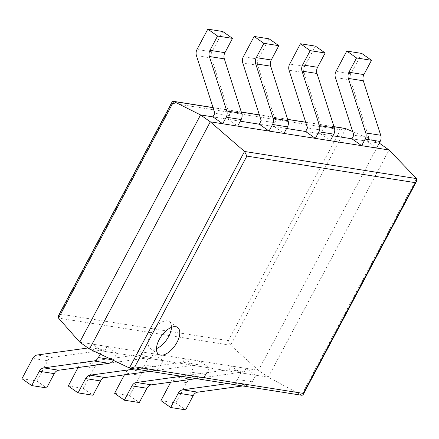 <?xml version="1.0" encoding="UTF-8"?>
<svg xmlns="http://www.w3.org/2000/svg" width="439" height="439" viewBox="0 0 439 439"><rect width="100%" height="100%" fill="white"/><g stroke="black" fill="none" stroke-linecap="round" stroke-linejoin="round"><path stroke-width="0.33" stroke-dasharray="2.19 1.65" d="M79.75 342.14L258.489 370.324L230.645 345.23L228.368 340.653L59.852 314.077L171.973 103.209L172.176 101.799M89.496 349.016L268.24 377.2L258.489 370.324L379.296 143.119M376.646 148.042L366.894 141.166L351.941 138.806L379.263 143.114L352.676 131.579M58.453 315.679L59.852 314.077M345.076 128.397L340.483 129.785L171.973 103.209M302.043 395.314L268.24 377.2L389.047 149.995M332.938 135.81L305.61 131.502L320.569 133.862L330.315 140.732M286.607 128.506L259.284 124.199L274.243 126.553L283.989 133.429M240.281 121.202L212.959 116.889L227.912 119.249L237.664 126.125M171.462 327.351A16.446 8.319 125.2 0 0 169.284 321.611A16.446 8.319 125.2 0 0 167.358 320.849A16.446 8.319 125.2 0 0 151.899 331.928A16.446 8.319 125.2 0 0 150.33 348.489A16.446 8.319 125.2 0 0 156.471 348.615M100.229 354.114L101.897 350.97L92.152 344.099L90.247 347.677L88.036 347.984M21.95 378.698L36.903 381.057L46.655 387.933M36.903 381.057L47.697 360.759A6.914 5.789 99 0 1 52.214 357.351L105.201 350.037L107.105 346.453L116.856 353.329L101.897 350.97M113.163 360.254A6.914 5.789 -81 0 0 113.355 359.914L116.856 353.329M105.201 350.037L90.247 347.677M107.105 346.453L92.152 344.099M227.912 119.249L229.816 115.666L211.389 57.992A6.914 5.789 -81 0 1 211.971 51.813L222.765 31.509M229.816 115.666L214.863 113.311M78.082 367.564L79.069 365.703A6.914 5.789 99 0 1 83.586 362.296L136.573 354.981L138.477 351.403L148.228 358.279L144.727 364.858A6.914 5.789 -81 0 1 140.211 368.266L135.047 368.979M68.275 386.002L83.234 388.361L92.98 395.237M83.234 388.361L94.028 368.063A6.914 5.789 99 0 1 98.545 364.655L151.532 357.341L153.436 353.763L163.182 360.633L148.228 358.279M150.001 371.339L155.165 370.626A6.914 5.789 -81 0 0 159.681 367.218L163.182 360.633M151.532 357.341L136.573 354.981M153.436 353.763L138.477 351.403M274.243 126.553L276.147 122.975L257.715 65.296A6.914 5.789 -81 0 1 258.297 59.117L269.091 38.813M276.147 122.975L261.189 120.615M124.407 374.873L125.4 373.007A6.914 5.789 99 0 1 129.917 369.605L182.898 362.29L184.803 358.707L194.554 365.583L191.053 372.168A6.914 5.789 -81 0 1 186.537 375.57L181.373 376.283M114.606 393.311L129.56 395.665L139.311 402.541M129.56 395.665L140.354 375.367A6.914 5.789 99 0 1 144.87 371.959L197.857 364.644L199.761 361.067L209.507 367.942L194.554 365.583M196.326 378.643L201.49 377.93A6.914 5.789 -81 0 0 206.006 374.522L209.507 367.942M197.857 364.644L182.898 362.29M199.761 361.067L184.803 358.707M320.569 133.862L322.473 130.279L304.04 72.6A6.914 5.789 -81 0 1 304.622 66.421L315.416 46.122M322.473 130.279L307.514 127.919M170.733 382.177L171.726 380.317A6.914 5.789 99 0 1 176.242 376.909L229.229 369.594L231.133 366.011L240.879 372.887L237.378 379.472A6.914 5.789 -81 0 1 232.862 382.879L227.698 383.587M160.932 400.615L175.885 402.975L185.637 409.85M175.885 402.975L186.679 382.671A6.914 5.789 99 0 1 191.195 379.269L244.183 371.954L246.087 368.37L255.838 375.246L240.879 372.887M242.657 385.947L247.821 385.233A6.914 5.789 -81 0 0 252.337 381.831L255.838 375.246M244.183 371.954L229.229 369.594M246.087 368.37L231.133 366.011M366.894 141.166L368.798 137.583L350.371 79.909A6.914 5.789 -81 0 1 350.953 73.725L361.747 53.426M368.798 137.583L353.845 135.223M345.822 128.605L230.645 345.23L58.53 318.088M228.368 340.653L340.483 129.785M334.008 126.745L305.714 122.283M287.682 119.435L259.389 114.974M241.351 112.132L213.058 107.67M416.573 178.602L301.461 395.105L129.417 367.975M47.697 360.759L32.744 358.4M52.214 357.351L37.26 354.992M113.355 359.914L111.994 359.7M211.971 51.813L197.012 49.453M211.389 57.992L196.431 55.632M94.028 368.063L79.069 365.703M98.545 364.655L83.586 362.296M155.165 370.626L140.211 368.266M159.681 367.218L144.727 364.858M258.297 59.117L243.343 56.757M257.715 65.296L242.762 62.936M140.354 375.367L125.4 373.007M144.87 371.959L129.917 369.605M201.49 377.93L186.537 375.57M206.006 374.522L191.053 372.168M304.622 66.421L289.669 64.061M304.04 72.6L289.087 70.245M186.679 382.671L171.726 380.317M191.195 379.269L176.242 376.909M247.821 385.233L232.862 382.879M252.337 381.831L237.378 379.472M350.953 73.725L335.994 71.37M350.371 79.909L335.412 77.549M333.975 126.646L305.681 122.185M287.649 119.337L259.356 114.875M241.324 112.033L213.03 107.571M150.33 348.489L158.649 354.355M169.284 321.611L177.603 327.478"/><path stroke-width="0.66" d="M129.417 367.975L89.496 349.016L79.75 342.14L58.53 318.088L58.453 315.679L172.176 101.799L173.191 101.288L173.707 101.464L200.557 114.936L210.303 121.812L244.534 151.471L246.877 156.108L415.305 182.668L416.704 181.066L416.573 178.602L244.534 151.471L129.417 367.975L130.246 368.222L134.833 366.834L246.877 156.108M379.296 143.119L389.047 149.995L210.303 121.812L89.496 349.016M352.676 131.579L345.076 128.397L333.975 126.646M79.75 342.14L200.557 114.936L212.959 116.889L214.863 113.311L196.431 55.632A6.914 5.789 -81 0 1 197.012 49.453L207.806 29.15L217.557 36.025L209.957 50.32A6.914 5.789 -81 0 0 209.376 56.505L226.787 111.001A6.914 5.789 99 0 1 226.206 117.18L222.705 123.765L212.959 116.889M351.941 138.806L361.687 145.682L376.646 148.042L380.147 141.457A6.914 5.789 99 0 0 380.728 135.272L363.311 80.776A6.914 5.789 -81 0 1 363.893 74.597L371.493 60.302L361.747 53.426L346.788 51.067L335.994 71.37A6.914 5.789 -81 0 0 335.412 77.549L353.845 135.223L351.941 138.806L332.938 135.81M305.61 131.502L315.361 138.378L330.315 140.732L333.816 134.153A6.914 5.789 99 0 0 334.397 127.968L316.985 73.472A6.914 5.789 -81 0 1 317.567 67.288L325.167 52.998L315.416 46.122L300.463 43.763L289.669 64.061A6.914 5.789 -81 0 0 289.087 70.245L307.514 127.919L305.61 131.502L286.607 128.506M259.284 124.199L269.036 131.069L283.989 133.429L287.49 126.844A6.914 5.789 99 0 0 288.072 120.665L270.66 66.168A6.914 5.789 -81 0 1 271.236 59.984L278.842 45.689L269.091 38.813L254.137 36.459L243.343 56.757A6.914 5.789 -81 0 0 242.762 62.936L261.189 120.615L259.284 124.199L240.281 121.202M389.047 149.995L416.573 178.602M130.246 368.222L302.043 395.314L303.058 394.804L303.256 393.393L134.833 366.834M175.677 326.72A16.446 8.319 125.2 0 0 160.224 337.794A16.446 8.319 125.2 0 0 158.649 354.355A16.446 8.319 125.2 0 0 174.931 345.712A16.446 8.319 125.2 0 0 177.603 327.478A16.446 8.319 125.2 0 0 175.677 326.72M156.471 348.615A16.446 8.319 125.2 0 0 171.462 327.351M113.163 360.254A6.914 5.789 -81 0 1 108.839 363.322L58.771 370.231A6.914 5.789 99 0 0 54.255 373.638L46.655 387.933L31.701 385.574L39.301 371.279A6.914 5.789 99 0 1 43.818 367.871L93.88 360.962A6.914 5.789 -81 0 0 98.396 357.555L100.229 354.114M31.701 385.574L21.95 378.698L32.744 358.4A6.914 5.789 99 0 1 37.26 354.992L88.036 347.984M222.705 123.765L237.664 126.125L241.165 119.54A6.914 5.789 99 0 0 241.746 113.361L224.329 58.859A6.914 5.789 -81 0 1 224.911 52.68L232.511 38.385L217.557 36.025M207.806 29.15L222.765 31.509L232.511 38.385M150.001 371.339L105.097 377.535A6.914 5.789 99 0 0 100.58 380.942L92.98 395.237L78.027 392.878L85.627 378.583A6.914 5.789 99 0 1 90.143 375.18L135.047 368.979M78.027 392.878L68.275 386.002L78.082 367.564M271.236 59.984L256.283 57.624L263.883 43.335L278.842 45.689M269.036 131.069L272.537 124.489A6.914 5.789 99 0 0 273.118 118.305L255.701 63.809A6.914 5.789 -81 0 1 256.283 57.624M254.137 36.459L263.883 43.335M196.326 378.643L151.428 384.844A6.914 5.789 99 0 0 146.911 388.246L139.311 402.541L124.352 400.187L131.952 385.892A6.914 5.789 99 0 1 136.469 382.484L181.373 376.283M124.352 400.187L114.606 393.311L124.407 374.873M317.567 67.288L302.608 64.934L310.208 50.639L325.167 52.998M315.361 138.378L318.862 131.793A6.914 5.789 99 0 0 319.444 125.609L302.027 71.113A6.914 5.789 -81 0 1 302.608 64.934M300.463 43.763L310.208 50.639M242.657 385.947L197.753 392.148A6.914 5.789 99 0 0 193.237 395.555L185.637 409.85L170.678 407.491L178.278 393.196A6.914 5.789 99 0 1 182.794 389.788L227.698 383.587M170.678 407.491L160.932 400.615L170.733 382.177M363.893 74.597L348.939 72.237L356.539 57.943L371.493 60.302M361.687 145.682L365.188 139.097A6.914 5.789 99 0 0 365.769 132.918L348.357 78.416A6.914 5.789 -81 0 1 348.939 72.237M346.788 51.067L356.539 57.943M58.53 318.088L173.707 101.464L213.058 107.67M345.822 128.605L334.008 126.745M305.714 122.283L287.682 119.435M259.389 114.974L241.351 112.132M303.256 393.393L415.305 182.668M54.255 373.638L39.301 371.279M58.771 370.231L43.818 367.871M108.839 363.322L93.88 360.962M111.994 359.7L98.396 357.555M224.911 52.68L209.957 50.32M224.329 58.859L209.376 56.505M241.746 113.361L226.787 111.001M241.165 119.54L226.206 117.18M100.58 380.942L85.627 378.583M105.097 377.535L90.143 375.18M270.66 66.168L255.701 63.809M288.072 120.665L273.118 118.305M287.49 126.844L272.537 124.489M146.911 388.246L131.952 385.892M151.428 384.844L136.469 382.484M316.985 73.472L302.027 71.113M334.397 127.968L319.444 125.609M333.816 134.153L318.862 131.793M193.237 395.555L178.278 393.196M197.753 392.148L182.794 389.788M363.311 80.776L348.357 78.416M380.728 135.272L365.769 132.918M380.147 141.457L365.188 139.097M305.681 122.185L287.649 119.337M259.356 114.875L241.324 112.033M213.03 107.571L173.191 101.288M303.058 394.804L416.704 181.066"/></g></svg>
